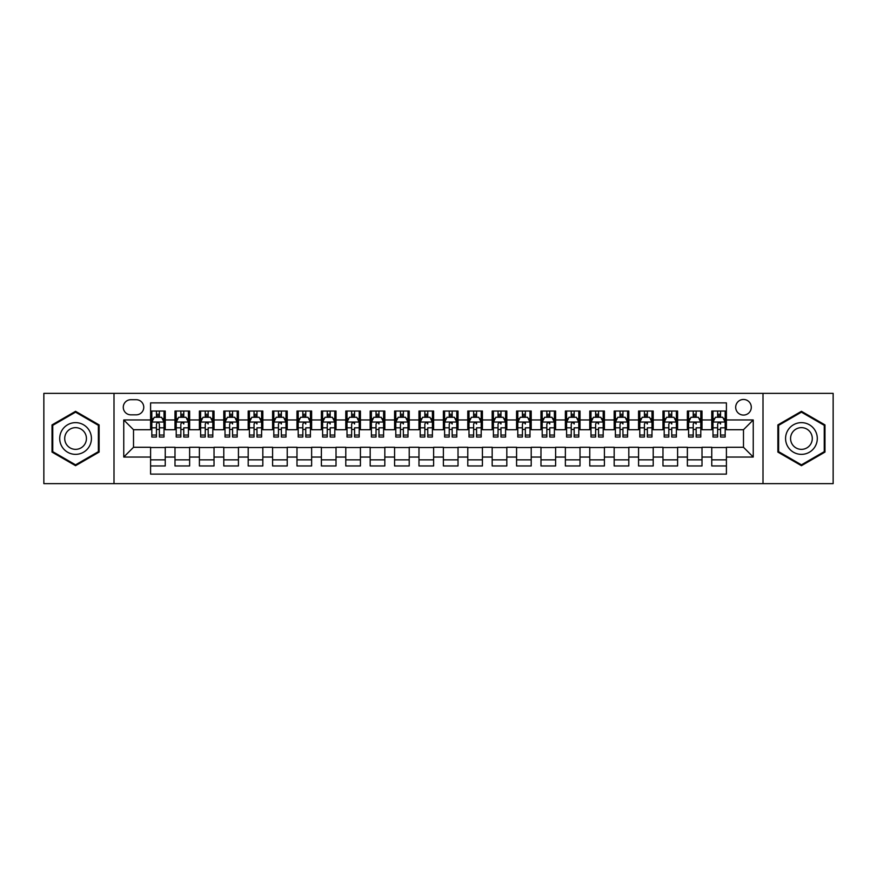 <?xml version="1.0" encoding="UTF-8"?>
<svg xmlns="http://www.w3.org/2000/svg" width="877" height="877" viewBox="0 0 877 877"><rect width="100%" height="100%" fill="white"/><g stroke="black" fill="none" stroke-linecap="round" stroke-linejoin="round"><path stroke-width="1.32" d="M743.488 399.463A7.805 7.805 0 0 0 735.682 407.268A7.805 7.805 0 0 0 743.488 415.073A7.805 7.805 0 0 0 751.293 407.268A7.805 7.805 0 0 0 743.488 399.463M763.001 483.633L833.15 483.633L833.15 393.367L763.001 393.367L763.001 483.633L113.999 483.633L113.999 393.367L43.85 393.367L43.85 483.633L113.999 483.633M726.408 411.05L711.762 411.05L711.762 419.962L702.006 419.962L702.006 429.719L711.762 429.719L711.762 419.962M702.006 419.962L702.006 411.05L687.371 411.05L687.371 419.962L677.603 419.962L677.603 429.719L687.371 429.719L687.371 419.962M677.603 419.962L677.603 411.05L662.968 411.05L662.968 419.962L653.212 419.962L653.212 429.719L662.968 429.719L662.968 419.962M653.212 419.962L653.212 411.05L638.566 411.05L638.566 419.962L628.809 419.962L628.809 429.719L638.566 429.719L638.566 419.962M628.809 419.962L628.809 411.05L614.174 411.05L614.174 419.962L604.406 419.962L604.406 429.719L614.174 429.719L614.174 419.962M604.406 419.962L604.406 411.05L589.772 411.05L589.772 419.962L580.015 419.962L580.015 429.719L589.772 429.719L589.772 419.962M580.015 419.962L580.015 411.05L565.369 411.05L565.369 419.962L555.612 419.962L555.612 429.719L565.369 429.719L565.369 419.962M555.612 419.962L555.612 411.05L540.977 411.05L540.977 419.962L531.21 419.962L531.21 429.719L540.977 429.719L540.977 419.962M531.21 419.962L531.21 411.05L516.575 411.05L516.575 419.962L506.818 419.962L506.818 429.719L516.575 429.719L516.575 419.962M506.818 419.962L506.818 411.05L492.172 411.05L492.172 419.962L482.416 419.962L482.416 429.719L492.172 429.719L492.172 419.962M482.416 419.962L482.416 411.05L467.781 411.05L467.781 419.962L458.024 419.962L458.024 429.719L467.781 429.719L467.781 419.962M458.024 419.962L458.024 411.05L443.378 411.05L443.378 419.962L433.622 419.962L433.622 429.719L443.378 429.719L443.378 419.962M433.622 419.962L433.622 411.05L418.976 411.05L418.976 419.962L409.219 419.962L409.219 429.719L418.976 429.719L418.976 419.962M409.219 419.962L409.219 411.05L394.584 411.05L394.584 419.962L384.828 419.962L384.828 429.719L394.584 429.719L394.584 419.962M384.828 419.962L384.828 411.05L370.182 411.05L370.182 419.962L360.425 419.962L360.425 429.719L370.182 429.719L370.182 419.962M360.425 419.962L360.425 411.05L345.79 411.05L345.79 419.962L336.023 419.962L336.023 429.719L345.79 429.719L345.79 419.962M336.023 419.962L336.023 411.05L321.388 411.05L321.388 419.962L311.631 419.962L311.631 429.719L321.388 429.719L321.388 419.962M311.631 419.962L311.631 411.05L296.985 411.05L296.985 419.962L287.228 419.962L287.228 429.719L296.985 429.719L296.985 419.962M287.228 419.962L287.228 411.05L272.594 411.05L272.594 419.962L262.826 419.962L262.826 429.719L272.594 429.719L272.594 419.962M262.826 419.962L262.826 411.05L248.191 411.05L248.191 419.962L238.434 419.962L238.434 429.719L248.191 429.719L248.191 419.962M238.434 419.962L238.434 411.05L223.788 411.05L223.788 419.962L214.032 419.962L214.032 429.719L223.788 429.719L223.788 419.962M214.032 419.962L214.032 411.05L199.397 411.05L199.397 419.962L189.629 419.962L189.629 429.719L199.397 429.719L199.397 419.962M189.629 419.962L189.629 411.05L174.994 411.05L174.994 429.719L165.238 429.719L165.238 411.05L150.592 411.05M150.592 465.95L165.238 465.95L165.238 447.281L174.994 447.281L174.994 465.95L189.629 465.95L189.629 447.281L199.397 447.281L199.397 457.038L189.629 457.038M199.397 457.038L199.397 465.95L214.032 465.95L214.032 447.281L223.788 447.281L223.788 457.038L214.032 457.038M223.788 457.038L223.788 465.95L238.434 465.95L238.434 447.281L248.191 447.281L248.191 457.038L238.434 457.038M248.191 457.038L248.191 465.95L262.826 465.95L262.826 447.281L272.594 447.281L272.594 457.038L262.826 457.038M272.594 457.038L272.594 465.95L287.228 465.95L287.228 447.281L296.985 447.281L296.985 457.038L287.228 457.038M296.985 457.038L296.985 465.95L311.631 465.95L311.631 447.281L321.388 447.281L321.388 457.038L311.631 457.038M321.388 457.038L321.388 465.95L336.023 465.95L336.023 447.281L345.79 447.281L345.79 457.038L336.023 457.038M345.79 457.038L345.79 465.95L360.425 465.95L360.425 447.281L370.182 447.281L370.182 457.038L360.425 457.038M370.182 457.038L370.182 465.95L384.828 465.95L384.828 447.281L394.584 447.281L394.584 457.038L384.828 457.038M394.584 457.038L394.584 465.95L409.219 465.95L409.219 447.281L418.976 447.281L418.976 457.038L409.219 457.038M418.976 457.038L418.976 465.95L433.622 465.95L433.622 447.281L443.378 447.281L443.378 457.038L433.622 457.038M443.378 457.038L443.378 465.95L458.024 465.95L458.024 447.281L467.781 447.281L467.781 457.038L458.024 457.038M467.781 457.038L467.781 465.95L482.416 465.95L482.416 447.281L492.172 447.281L492.172 457.038L482.416 457.038M492.172 457.038L492.172 465.95L506.818 465.95L506.818 447.281L516.575 447.281L516.575 457.038L506.818 457.038M516.575 457.038L516.575 465.95L531.21 465.95L531.21 447.281L540.977 447.281L540.977 457.038L531.21 457.038M540.977 457.038L540.977 465.95L555.612 465.95L555.612 447.281L565.369 447.281L565.369 457.038L555.612 457.038M565.369 457.038L565.369 465.95L580.015 465.95L580.015 447.281L589.772 447.281L589.772 457.038L580.015 457.038M589.772 457.038L589.772 465.95L604.406 465.95L604.406 447.281L614.174 447.281L614.174 457.038L604.406 457.038M614.174 457.038L614.174 465.95L628.809 465.95L628.809 447.281L638.566 447.281L638.566 457.038L628.809 457.038M638.566 457.038L638.566 465.95L653.212 465.95L653.212 447.281L662.968 447.281L662.968 457.038L653.212 457.038M662.968 457.038L662.968 465.95L677.603 465.95L677.603 447.281L687.371 447.281L687.371 457.038L677.603 457.038M687.371 457.038L687.371 465.95L702.006 465.95L702.006 447.281L711.762 447.281L711.762 457.038L702.006 457.038M130.826 414.832L136.198 414.832A7.564 7.564 0 0 0 143.762 407.268A7.564 7.564 0 0 0 136.198 399.704L130.826 399.704A7.564 7.564 0 0 0 123.273 407.268A7.564 7.564 0 0 0 130.826 414.832M763.001 393.367L113.999 393.367M726.408 419.962L726.408 402.883L150.592 402.883L150.592 429.719L133.512 429.719L133.512 447.281L150.592 447.281L150.592 474.117L726.408 474.117L726.408 447.281L743.488 447.281L743.488 429.719L726.408 429.719L726.408 419.962L753.244 419.962L753.244 457.038L726.408 457.038M150.592 457.038L123.756 457.038L123.756 419.962L150.592 419.962M711.762 457.038L711.762 465.95L726.408 465.95M150.592 417.156L151.82 417.156M156.446 417.156L159.373 417.156M164.01 417.156L165.238 417.156M150.592 429.478L151.82 429.478M156.446 429.478L159.373 429.478M164.01 429.478L165.238 429.478M150.592 447.522L165.238 447.522M150.592 459.844L165.238 459.844M174.994 429.478L176.211 429.478M180.848 429.478L183.775 429.478M188.412 429.478L189.629 429.478M174.994 417.156L176.211 417.156M180.848 417.156L183.775 417.156M188.412 417.156L189.629 417.156M174.994 447.522L189.629 447.522M174.994 459.844L189.629 459.844M199.397 447.522L214.032 447.522M199.397 459.844L214.032 459.844M199.397 417.156L200.614 417.156M205.251 417.156L208.178 417.156M212.815 417.156L214.032 417.156M199.397 429.478L200.614 429.478M205.251 429.478L208.178 429.478M212.815 429.478L214.032 429.478M223.788 447.522L238.434 447.522M223.788 459.844L238.434 459.844M223.788 417.156L225.016 417.156M229.642 417.156L232.569 417.156M237.207 417.156L238.434 417.156M223.788 429.478L225.016 429.478M229.642 429.478L232.569 429.478M237.207 429.478L238.434 429.478M248.191 447.522L262.826 447.522M248.191 459.844L262.826 459.844M248.191 417.156L249.408 417.156M254.045 417.156L256.972 417.156M261.609 417.156L262.826 417.156M248.191 429.478L249.408 429.478M254.045 429.478L256.972 429.478M261.609 429.478L262.826 429.478M272.594 447.522L287.228 447.522M272.594 459.844L287.228 459.844M272.594 417.156L273.81 417.156M278.447 417.156L281.374 417.156M286.012 417.156L287.228 417.156M272.594 429.478L273.81 429.478M278.447 429.478L281.374 429.478M286.012 429.478L287.228 429.478M296.985 447.522L311.631 447.522M296.985 459.844L311.631 459.844M296.985 417.156L298.202 417.156M302.839 417.156L305.766 417.156M310.403 417.156L311.631 417.156M296.985 429.478L298.202 429.478M302.839 429.478L305.766 429.478M310.403 429.478L311.631 429.478M321.388 447.522L336.023 447.522M321.388 459.844L336.023 459.844M321.388 417.156L322.604 417.156M327.242 417.156L330.169 417.156M334.806 417.156L336.023 417.156M321.388 429.478L322.604 429.478M327.242 429.478L330.169 429.478M334.806 429.478L336.023 429.478M345.79 447.522L360.425 447.522M345.79 459.844L360.425 459.844M345.79 417.156L347.007 417.156M351.644 417.156L354.571 417.156M359.208 417.156L360.425 417.156M345.79 429.478L347.007 429.478M351.644 429.478L354.571 429.478M359.208 429.478L360.425 429.478M370.182 447.522L384.828 447.522M370.182 459.844L384.828 459.844M370.182 417.156L371.399 417.156M376.036 417.156L378.963 417.156M383.6 417.156L384.828 417.156M370.182 429.478L371.399 429.478M376.036 429.478L378.963 429.478M383.6 429.478L384.828 429.478M394.584 447.522L409.219 447.522M394.584 459.844L409.219 459.844M394.584 417.156L395.801 417.156M400.438 417.156L403.365 417.156M408.002 417.156L409.219 417.156M394.584 429.478L395.801 429.478M400.438 429.478L403.365 429.478M408.002 429.478L409.219 429.478M418.976 447.522L433.622 447.522M418.976 459.844L433.622 459.844M418.976 417.156L420.204 417.156M424.841 417.156L427.768 417.156M432.405 417.156L433.622 417.156M418.976 429.478L420.204 429.478M424.841 429.478L427.768 429.478M432.405 429.478L433.622 429.478M443.378 447.522L458.024 447.522M443.378 459.844L458.024 459.844M443.378 417.156L444.595 417.156M449.232 417.156L452.159 417.156M456.796 417.156L458.024 417.156M443.378 429.478L444.595 429.478M449.232 429.478L452.159 429.478M456.796 429.478L458.024 429.478M467.781 447.522L482.416 447.522M467.781 459.844L482.416 459.844M467.781 417.156L468.998 417.156M473.635 417.156L476.562 417.156M481.199 417.156L482.416 417.156M467.781 429.478L468.998 429.478M473.635 429.478L476.562 429.478M481.199 429.478L482.416 429.478M492.172 447.522L506.818 447.522M492.172 459.844L506.818 459.844M492.172 417.156L493.4 417.156M498.037 417.156L500.964 417.156M505.601 417.156L506.818 417.156M492.172 429.478L493.4 429.478M498.037 429.478L500.964 429.478M505.601 429.478L506.818 429.478M516.575 447.522L531.21 447.522M516.575 459.844L531.21 459.844M516.575 417.156L517.792 417.156M522.429 417.156L525.356 417.156M529.993 417.156L531.21 417.156M516.575 429.478L517.792 429.478M522.429 429.478L525.356 429.478M529.993 429.478L531.21 429.478M540.977 447.522L555.612 447.522M540.977 459.844L555.612 459.844M540.977 417.156L542.194 417.156M546.831 417.156L549.758 417.156M554.396 417.156L555.612 417.156M540.977 429.478L542.194 429.478M546.831 429.478L549.758 429.478M554.396 429.478L555.612 429.478M565.369 447.522L580.015 447.522M565.369 459.844L580.015 459.844M565.369 417.156L566.597 417.156M571.234 417.156L574.161 417.156M578.798 417.156L580.015 417.156M565.369 429.478L566.597 429.478M571.234 429.478L574.161 429.478M578.798 429.478L580.015 429.478M589.772 447.522L604.406 447.522M589.772 459.844L604.406 459.844M589.772 417.156L590.988 417.156M595.626 417.156L598.553 417.156M603.19 417.156L604.406 417.156M589.772 429.478L590.988 429.478M595.626 429.478L598.553 429.478M603.19 429.478L604.406 429.478M614.174 447.522L628.809 447.522M614.174 459.844L628.809 459.844M614.174 417.156L615.391 417.156M620.028 417.156L622.955 417.156M627.592 417.156L628.809 417.156M614.174 429.478L615.391 429.478M620.028 429.478L622.955 429.478M627.592 429.478L628.809 429.478M638.566 447.522L653.212 447.522M638.566 459.844L653.212 459.844M638.566 417.156L639.793 417.156M644.431 417.156L647.358 417.156M651.984 417.156L653.212 417.156M638.566 429.478L639.793 429.478M644.431 429.478L647.358 429.478M651.984 429.478L653.212 429.478M662.968 447.522L677.603 447.522M662.968 459.844L677.603 459.844M662.968 417.156L664.185 417.156M668.822 417.156L671.749 417.156M676.386 417.156L677.603 417.156M662.968 429.478L664.185 429.478M668.822 429.478L671.749 429.478M676.386 429.478L677.603 429.478M687.371 447.522L702.006 447.522M687.371 459.844L702.006 459.844M687.371 417.156L688.588 417.156M693.225 417.156L696.152 417.156M700.789 417.156L702.006 417.156M687.371 429.478L688.588 429.478M693.225 429.478L696.152 429.478M700.789 429.478L702.006 429.478M711.762 447.522L726.408 447.522M711.762 459.844L726.408 459.844M711.762 417.156L712.99 417.156M717.627 417.156L720.554 417.156M725.18 417.156L726.408 417.156M711.762 429.478L712.99 429.478M717.627 429.478L720.554 429.478M725.18 429.478L726.408 429.478M133.512 429.719L123.756 419.962M133.512 447.281L123.756 457.038M753.244 419.962L743.488 429.719M753.244 457.038L743.488 447.281M75.565 465.687L99.112 452.093L99.112 424.906L75.565 411.313L52.028 424.906L52.028 452.093L75.565 465.687M824.972 424.906L801.435 411.313L777.888 424.906L777.888 452.093L801.435 465.687L824.972 452.093L824.972 424.906M159.373 414.218L156.446 414.218M164.01 435.047L159.373 435.047L159.373 437.031L164.01 437.031L164.01 422.155L161.576 417.277L154.253 417.277L151.82 422.155L151.82 437.031L156.446 437.031L156.446 435.047L151.82 435.047M151.82 422.155L151.82 411.05M164.01 422.155L164.01 411.05M156.446 417.277L156.446 411.05M159.373 411.05L159.373 417.277M159.373 435.047L159.373 423.986C158.408 422.1 157.432 422.1 156.446 423.986L156.446 435.047M75.565 422.637A15.863 15.863 0 0 0 59.713 438.5A15.863 15.863 0 0 0 75.565 454.363A15.863 15.863 0 0 0 91.427 438.5A15.863 15.863 0 0 0 75.565 422.637M75.565 427.647A10.853 10.853 0 0 0 64.712 438.5A10.853 10.853 0 0 0 75.565 449.353A10.853 10.853 0 0 0 86.428 438.5A10.853 10.853 0 0 0 75.565 427.647M98.377 451.666L75.565 464.843L52.752 451.666L52.752 425.334L75.565 412.157L98.377 425.334L98.377 451.666M787.699 430.574A15.863 15.863 0 0 0 793.499 452.236A15.863 15.863 0 0 0 815.172 446.426A15.863 15.863 0 0 0 809.361 424.764A15.863 15.863 0 0 0 787.699 430.574M792.03 433.074A10.853 10.853 0 0 0 795.998 447.906A10.853 10.853 0 0 0 810.83 443.926A10.853 10.853 0 0 0 806.862 429.094A10.853 10.853 0 0 0 792.03 433.074M824.248 425.334L824.248 451.666L801.435 464.843L778.623 451.666L778.623 425.334L801.435 412.157L824.248 425.334M183.775 411.05L183.775 417.277L183.775 414.218L180.848 414.218M188.412 435.047L183.775 435.047L183.775 437.031L188.412 437.031L188.412 422.155L185.968 417.277L178.656 417.277L176.211 422.155L176.211 427.812L176.211 411.05M176.211 432.218L176.211 433.863M176.211 418.669L176.211 414.218M176.211 435.047L176.211 437.031L180.848 437.031L180.848 435.047L176.211 435.047L176.211 427.812L180.848 427.812L180.848 432.218M188.412 418.669L188.412 414.218M183.775 435.047L183.775 427.812L188.412 427.812L188.412 411.05M180.848 417.277L180.848 411.05M183.775 432.218L183.775 433.863M180.848 435.047L180.848 423.986C181.824 422.1 182.8 422.1 183.775 423.986L183.775 422.034M208.178 411.05L208.178 417.277L208.178 414.218L205.251 414.218M212.815 435.047L208.178 435.047L208.178 437.031L212.815 437.031L212.815 422.155L210.37 417.277L203.047 417.277L200.614 422.155L200.614 427.812L200.614 411.05M200.614 432.218L200.614 433.863M200.614 418.669L200.614 414.218M200.614 435.047L200.614 437.031L205.251 437.031L205.251 435.047L200.614 435.047L200.614 427.812L205.251 427.812L205.251 432.218M212.815 418.669L212.815 414.218M208.178 435.047L208.178 427.812L212.815 427.812L212.815 411.05M205.251 417.277L205.251 411.05M208.178 432.218L208.178 433.863M205.251 435.047L205.251 423.986C206.227 422.1 207.202 422.1 208.178 423.986L208.178 422.034M232.569 411.05L232.569 417.277L232.569 414.218L229.642 414.218M237.207 435.047L232.569 435.047L232.569 437.031L237.207 437.031L237.207 422.155L234.773 417.277L227.45 417.277L225.016 422.155L225.016 427.812L225.016 411.05M225.016 432.218L225.016 433.863M225.016 418.669L225.016 414.218M225.016 435.047L225.016 437.031L229.642 437.031L229.642 435.047L225.016 435.047L225.016 427.812L229.642 427.812L229.642 432.218M237.207 418.669L237.207 414.218M232.569 435.047L232.569 427.812L237.207 427.812L237.207 411.05M229.642 417.277L229.642 411.05M232.569 432.218L232.569 433.863M229.642 435.047L229.642 423.986C230.629 422.1 231.605 422.1 232.569 423.986L232.569 422.034M256.972 411.05L256.972 417.277L256.972 414.218L254.045 414.218M261.609 435.047L256.972 435.047L256.972 437.031L261.609 437.031L261.609 422.155L259.164 417.277L251.852 417.277L249.408 422.155L249.408 427.812L249.408 411.05M249.408 432.218L249.408 433.863M249.408 418.669L249.408 414.218M249.408 435.047L249.408 437.031L254.045 437.031L254.045 435.047L249.408 435.047L249.408 427.812L254.045 427.812L254.045 432.218M261.609 418.669L261.609 414.218M256.972 435.047L256.972 427.812L261.609 427.812L261.609 411.05M254.045 417.277L254.045 411.05M256.972 432.218L256.972 433.863M254.045 435.047L254.045 423.986C255.021 422.1 255.996 422.1 256.972 423.986L256.972 422.034M281.374 411.05L281.374 417.277L281.374 414.218L278.447 414.218M286.012 435.047L281.374 435.047L281.374 437.031L286.012 437.031L286.012 422.155L283.567 417.277L276.244 417.277L273.81 422.155L273.81 427.812L273.81 411.05M273.81 432.218L273.81 433.863M273.81 418.669L273.81 414.218M273.81 435.047L273.81 437.031L278.447 437.031L278.447 435.047L273.81 435.047L273.81 427.812L278.447 427.812L278.447 432.218M286.012 418.669L286.012 414.218M281.374 435.047L281.374 427.812L286.012 427.812L286.012 411.05M278.447 417.277L278.447 411.05M281.374 432.218L281.374 433.863M278.447 435.047L278.447 423.986C279.423 422.1 280.399 422.1 281.374 423.986L281.374 422.034M305.766 411.05L305.766 417.277L305.766 414.218L302.839 414.218M310.403 435.047L305.766 435.047L305.766 437.031L310.403 437.031L310.403 422.155L307.97 417.277L300.647 417.277L298.202 422.155L298.202 427.812L298.202 411.05M298.202 432.218L298.202 433.863M298.202 418.669L298.202 414.218M298.202 435.047L298.202 437.031L302.839 437.031L302.839 435.047L298.202 435.047L298.202 427.812L302.839 427.812L302.839 432.218M310.403 418.669L310.403 414.218M305.766 435.047L305.766 427.812L310.403 427.812L310.403 411.05M302.839 417.277L302.839 411.05M305.766 432.218L305.766 433.863M302.839 435.047L302.839 423.986C303.815 422.1 304.801 422.1 305.766 423.986L305.766 422.034M330.169 411.05L330.169 417.277L330.169 414.218L327.242 414.218M334.806 435.047L330.169 435.047L330.169 437.031L334.806 437.031L334.806 422.155L332.361 417.277L325.049 417.277L322.604 422.155L322.604 427.812L322.604 411.05M322.604 432.218L322.604 433.863M322.604 418.669L322.604 414.218M322.604 435.047L322.604 437.031L327.242 437.031L327.242 435.047L322.604 435.047L322.604 427.812L327.242 427.812L327.242 432.218M334.806 418.669L334.806 414.218M330.169 435.047L330.169 427.812L334.806 427.812L334.806 411.05M327.242 417.277L327.242 411.05M330.169 432.218L330.169 433.863M327.242 435.047L327.242 423.986C328.217 422.1 329.193 422.1 330.169 423.986L330.169 422.034M354.571 411.05L354.571 417.277L354.571 414.218L351.644 414.218M359.208 435.047L354.571 435.047L354.571 437.031L359.208 437.031L359.208 422.155L356.764 417.277L349.441 417.277L347.007 422.155L347.007 427.812L347.007 411.05M347.007 432.218L347.007 433.863M347.007 418.669L347.007 414.218M347.007 435.047L347.007 437.031L351.644 437.031L351.644 435.047L347.007 435.047L347.007 427.812L351.644 427.812L351.644 432.218M359.208 418.669L359.208 414.218M354.571 435.047L354.571 427.812L359.208 427.812L359.208 411.05M351.644 417.277L351.644 411.05M354.571 432.218L354.571 433.863M351.644 435.047L351.644 423.986C352.62 422.1 353.595 422.1 354.571 423.986L354.571 422.034M378.963 411.05L378.963 417.277L378.963 414.218L376.036 414.218M383.6 435.047L378.963 435.047L378.963 437.031L383.6 437.031L383.6 422.155L381.166 417.277L373.843 417.277L371.399 422.155L371.399 427.812L371.399 411.05M371.399 432.218L371.399 433.863M371.399 418.669L371.399 414.218M371.399 435.047L371.399 437.031L376.036 437.031L376.036 435.047L371.399 435.047L371.399 427.812L376.036 427.812L376.036 432.218M383.6 418.669L383.6 414.218M378.963 435.047L378.963 427.812L383.6 427.812L383.6 411.05M376.036 417.277L376.036 411.05M378.963 432.218L378.963 433.863M376.036 435.047L376.036 423.986C377.011 422.1 377.987 422.1 378.963 423.986L378.963 422.034M403.365 411.05L403.365 417.277L403.365 414.218L400.438 414.218M408.002 435.047L403.365 435.047L403.365 437.031L408.002 437.031L408.002 422.155L405.558 417.277L398.246 417.277L395.801 422.155L395.801 427.812L395.801 411.05M395.801 432.218L395.801 433.863M395.801 418.669L395.801 414.218M395.801 435.047L395.801 437.031L400.438 437.031L400.438 435.047L395.801 435.047L395.801 427.812L400.438 427.812L400.438 432.218M408.002 418.669L408.002 414.218M403.365 435.047L403.365 427.812L408.002 427.812L408.002 411.05M400.438 417.277L400.438 411.05M403.365 432.218L403.365 433.863M400.438 435.047L400.438 423.986C401.414 422.1 402.39 422.1 403.365 423.986L403.365 422.034M427.768 411.05L427.768 417.277L427.768 414.218L424.841 414.218M432.405 435.047L427.768 435.047L427.768 437.031L432.405 437.031L432.405 422.155L429.96 417.277L422.637 417.277L420.204 422.155L420.204 427.812L420.204 411.05M420.204 432.218L420.204 433.863M420.204 418.669L420.204 414.218M420.204 435.047L420.204 437.031L424.841 437.031L424.841 435.047L420.204 435.047L420.204 427.812L424.841 427.812L424.841 432.218M432.405 418.669L432.405 414.218M427.768 435.047L427.768 427.812L432.405 427.812L432.405 411.05M424.841 417.277L424.841 411.05M427.768 432.218L427.768 433.863M424.841 435.047L424.841 423.986C425.816 422.1 426.792 422.1 427.768 423.986L427.768 422.034M452.159 411.05L452.159 417.277L452.159 414.218L449.232 414.218M456.796 435.047L452.159 435.047L452.159 437.031L456.796 437.031L456.796 422.155L454.363 417.277L447.04 417.277L444.595 422.155L444.595 427.812L444.595 411.05M444.595 432.218L444.595 433.863M444.595 418.669L444.595 414.218M444.595 435.047L444.595 437.031L449.232 437.031L449.232 435.047L444.595 435.047L444.595 427.812L449.232 427.812L449.232 432.218M456.796 418.669L456.796 414.218M452.159 435.047L452.159 427.812L456.796 427.812L456.796 411.05M449.232 417.277L449.232 411.05M452.159 432.218L452.159 433.863M449.232 435.047L449.232 423.986C450.208 422.1 451.184 422.1 452.159 423.986L452.159 422.034M476.562 411.05L476.562 417.277L476.562 414.218L473.635 414.218M481.199 435.047L476.562 435.047L476.562 437.031L481.199 437.031L481.199 422.155L478.754 417.277L471.442 417.277L468.998 422.155L468.998 427.812L468.998 411.05M468.998 432.218L468.998 433.863M468.998 418.669L468.998 414.218M468.998 435.047L468.998 437.031L473.635 437.031L473.635 435.047L468.998 435.047L468.998 427.812L473.635 427.812L473.635 432.218M481.199 418.669L481.199 414.218M476.562 435.047L476.562 427.812L481.199 427.812L481.199 411.05M473.635 417.277L473.635 411.05M476.562 432.218L476.562 433.863M473.635 435.047L473.635 423.986C474.61 422.1 475.586 422.1 476.562 423.986L476.562 422.034M500.964 411.05L500.964 417.277L500.964 414.218L498.037 414.218M505.601 435.047L500.964 435.047L500.964 437.031L505.601 437.031L505.601 422.155L503.157 417.277L495.834 417.277L493.4 422.155L493.4 427.812L493.4 411.05M493.4 432.218L493.4 433.863M493.4 418.669L493.4 414.218M493.4 435.047L493.4 437.031L498.037 437.031L498.037 435.047L493.4 435.047L493.4 427.812L498.037 427.812L498.037 432.218M505.601 418.669L505.601 414.218M500.964 435.047L500.964 427.812L505.601 427.812L505.601 411.05M498.037 417.277L498.037 411.05M500.964 432.218L500.964 433.863M498.037 435.047L498.037 423.986C499.013 422.1 499.989 422.1 500.964 423.986L500.964 422.034M525.356 411.05L525.356 417.277L525.356 414.218L522.429 414.218M529.993 435.047L525.356 435.047L525.356 437.031L529.993 437.031L529.993 422.155L527.559 417.277L520.236 417.277L517.792 422.155L517.792 427.812L517.792 411.05M517.792 432.218L517.792 433.863M517.792 418.669L517.792 414.218M517.792 435.047L517.792 437.031L522.429 437.031L522.429 435.047L517.792 435.047L517.792 427.812L522.429 427.812L522.429 432.218M529.993 418.669L529.993 414.218M525.356 435.047L525.356 427.812L529.993 427.812L529.993 411.05M522.429 417.277L522.429 411.05M525.356 432.218L525.356 433.863M522.429 435.047L522.429 423.986C523.405 422.1 524.38 422.1 525.356 423.986L525.356 422.034M549.758 411.05L549.758 417.277L549.758 414.218L546.831 414.218M554.396 435.047L549.758 435.047L549.758 437.031L554.396 437.031L554.396 422.155L551.951 417.277L544.639 417.277L542.194 422.155L542.194 427.812L542.194 411.05M542.194 432.218L542.194 433.863M542.194 418.669L542.194 414.218M542.194 435.047L542.194 437.031L546.831 437.031L546.831 435.047L542.194 435.047L542.194 427.812L546.831 427.812L546.831 432.218M554.396 418.669L554.396 414.218M549.758 435.047L549.758 427.812L554.396 427.812L554.396 411.05M546.831 417.277L546.831 411.05M549.758 432.218L549.758 433.863M546.831 435.047L546.831 423.986C547.807 422.1 548.783 422.1 549.758 423.986L549.758 422.034M574.161 411.05L574.161 417.277L574.161 414.218L571.234 414.218M578.798 435.047L574.161 435.047L574.161 437.031L578.798 437.031L578.798 422.155L576.353 417.277L569.03 417.277L566.597 422.155L566.597 427.812L566.597 411.05M566.597 432.218L566.597 433.863M566.597 418.669L566.597 414.218M566.597 435.047L566.597 437.031L571.234 437.031L571.234 435.047L566.597 435.047L566.597 427.812L571.234 427.812L571.234 432.218M578.798 418.669L578.798 414.218M574.161 435.047L574.161 427.812L578.798 427.812L578.798 411.05M571.234 417.277L571.234 411.05M574.161 432.218L574.161 433.863M571.234 435.047L571.234 423.986C572.21 422.1 573.185 422.1 574.161 423.986L574.161 422.034M598.553 411.05L598.553 417.277L598.553 414.218L595.626 414.218M603.19 435.047L598.553 435.047L598.553 437.031L603.19 437.031L603.19 422.155L600.756 417.277L593.433 417.277L590.988 422.155L590.988 427.812L590.988 411.05M590.988 432.218L590.988 433.863M590.988 418.669L590.988 414.218M590.988 435.047L590.988 437.031L595.626 437.031L595.626 435.047L590.988 435.047L590.988 427.812L595.626 427.812L595.626 432.218M603.19 418.669L603.19 414.218M598.553 435.047L598.553 427.812L603.19 427.812L603.19 411.05M595.626 417.277L595.626 411.05M598.553 432.218L598.553 433.863M595.626 435.047L595.626 423.986C596.601 422.1 597.577 422.1 598.553 423.986L598.553 422.034M622.955 411.05L622.955 417.277L622.955 414.218L620.028 414.218M627.592 435.047L622.955 435.047L622.955 437.031L627.592 437.031L627.592 422.155L625.148 417.277L617.836 417.277L615.391 422.155L615.391 427.812L615.391 411.05M615.391 432.218L615.391 433.863M615.391 418.669L615.391 414.218M615.391 435.047L615.391 437.031L620.028 437.031L620.028 435.047L615.391 435.047L615.391 427.812L620.028 427.812L620.028 432.218M627.592 418.669L627.592 414.218M622.955 435.047L622.955 427.812L627.592 427.812L627.592 411.05M620.028 417.277L620.028 411.05M622.955 432.218L622.955 433.863M620.028 435.047L620.028 423.986C621.004 422.1 621.979 422.1 622.955 423.986L622.955 422.034M647.358 411.05L647.358 417.277L647.358 414.218L644.431 414.218M651.984 435.047L647.358 435.047L647.358 437.031L651.984 437.031L651.984 422.155L649.55 417.277L642.227 417.277L639.793 422.155L639.793 427.812L639.793 411.05M639.793 432.218L639.793 433.863M639.793 418.669L639.793 414.218M639.793 435.047L639.793 437.031L644.431 437.031L644.431 435.047L639.793 435.047L639.793 427.812L644.431 427.812L644.431 432.218M651.984 418.669L651.984 414.218M647.358 435.047L647.358 427.812L651.984 427.812L651.984 411.05M644.431 417.277L644.431 411.05M647.358 432.218L647.358 433.863M644.431 435.047L644.431 423.986C645.406 422.1 646.382 422.1 647.358 423.986L647.358 422.034M671.749 411.05L671.749 417.277L671.749 414.218L668.822 414.218M676.386 435.047L671.749 435.047L671.749 437.031L676.386 437.031L676.386 422.155L673.953 417.277L666.63 417.277L664.185 422.155L664.185 427.812L664.185 411.05M664.185 432.218L664.185 433.863M664.185 418.669L664.185 414.218M664.185 435.047L664.185 437.031L668.822 437.031L668.822 435.047L664.185 435.047L664.185 427.812L668.822 427.812L668.822 432.218M676.386 418.669L676.386 414.218M671.749 435.047L671.749 427.812L676.386 427.812L676.386 411.05M668.822 417.277L668.822 411.05M671.749 432.218L671.749 433.863M668.822 435.047L668.822 423.986C669.798 422.1 670.773 422.1 671.749 423.986L671.749 422.034M696.152 411.05L696.152 417.277L696.152 414.218L693.225 414.218M700.789 435.047L696.152 435.047L696.152 437.031L700.789 437.031L700.789 422.155L698.344 417.277L691.032 417.277L688.588 422.155L688.588 427.812L688.588 411.05M688.588 432.218L688.588 433.863M688.588 418.669L688.588 414.218M688.588 435.047L688.588 437.031L693.225 437.031L693.225 435.047L688.588 435.047L688.588 427.812L693.225 427.812L693.225 432.218M700.789 418.669L700.789 414.218M696.152 435.047L696.152 427.812L700.789 427.812L700.789 411.05M693.225 417.277L693.225 411.05M696.152 432.218L696.152 433.863M693.225 435.047L693.225 423.986C694.2 422.1 695.176 422.1 696.152 423.986L696.152 422.034M720.554 411.05L720.554 417.277L720.554 414.218L717.627 414.218M725.18 435.047L720.554 435.047L720.554 437.031L725.18 437.031L725.18 422.155L722.747 417.277L715.424 417.277L712.99 422.155L712.99 427.812L712.99 411.05M712.99 432.218L712.99 433.863M712.99 418.669L712.99 414.218M712.99 435.047L712.99 437.031L717.627 437.031L717.627 435.047L712.99 435.047L712.99 427.812L717.627 427.812L717.627 432.218M725.18 418.669L725.18 414.218M720.554 435.047L720.554 427.812L725.18 427.812L725.18 411.05M717.627 417.277L717.627 411.05M720.554 432.218L720.554 433.863M717.627 435.047L717.627 423.986C718.603 422.1 719.578 422.1 720.554 423.986L720.554 422.034M174.994 457.038L165.238 457.038M174.994 419.962L165.238 419.962M163.955 422.034L151.874 422.034M151.82 418.614L153.585 418.614M162.245 418.614L164.01 418.614M156.446 427.812L151.82 427.812M164.01 427.812L159.373 427.812M159.373 415.775L156.446 415.775M188.347 422.034L176.277 422.034M176.211 418.614L177.987 418.614M186.648 418.614L188.412 418.614M183.775 415.775L180.848 415.775M212.749 422.034L200.669 422.034M200.614 418.614L202.379 418.614M211.039 418.614L212.815 418.614M208.178 415.775L205.251 415.775M237.152 422.034L225.071 422.034M225.016 418.614L226.781 418.614M235.442 418.614L237.207 418.614M232.569 415.775L229.642 415.775M261.543 422.034L249.474 422.034M249.408 418.614L251.173 418.614M259.844 418.614L261.609 418.614M256.972 415.775L254.045 415.775M285.946 422.034L273.865 422.034M273.81 418.614L275.575 418.614M284.236 418.614L286.012 418.614M281.374 415.775L278.447 415.775M310.348 422.034L298.268 422.034M298.202 418.614L299.978 418.614M308.638 418.614L310.403 418.614M305.766 415.775L302.839 415.775M334.74 422.034L322.67 422.034M322.604 418.614L324.369 418.614M333.041 418.614L334.806 418.614M330.169 415.775L327.242 415.775M359.142 422.034L347.062 422.034M347.007 418.614L348.772 418.614M357.432 418.614L359.208 418.614M354.571 415.775L351.644 415.775M383.545 422.034L371.464 422.034M371.399 418.614L373.174 418.614M381.835 418.614L383.6 418.614M378.963 415.775L376.036 415.775M407.937 422.034L395.867 422.034M395.801 418.614L397.566 418.614M406.237 418.614L408.002 418.614M403.365 415.775L400.438 415.775M432.339 422.034L420.258 422.034M420.204 418.614L421.969 418.614M430.629 418.614L432.405 418.614M427.768 415.775L424.841 415.775M456.742 422.034L444.661 422.034M444.595 418.614L446.371 418.614M455.031 418.614L456.796 418.614M452.159 415.775L449.232 415.775M481.133 422.034L469.063 422.034M468.998 418.614L470.763 418.614M479.434 418.614L481.199 418.614M476.562 415.775L473.635 415.775M505.536 422.034L493.455 422.034M493.4 418.614L495.165 418.614M503.826 418.614L505.601 418.614M500.964 415.775L498.037 415.775M529.938 422.034L517.858 422.034M517.792 418.614L519.568 418.614M528.228 418.614L529.993 418.614M525.356 415.775L522.429 415.775M554.33 422.034L542.26 422.034M542.194 418.614L543.959 418.614M552.631 418.614L554.396 418.614M549.758 415.775L546.831 415.775M578.732 422.034L566.652 422.034M566.597 418.614L568.362 418.614M577.022 418.614L578.798 418.614M574.161 415.775L571.234 415.775M603.135 422.034L591.054 422.034M590.988 418.614L592.764 418.614M601.425 418.614L603.19 418.614M598.553 415.775L595.626 415.775M627.526 422.034L615.457 422.034M615.391 418.614L617.156 418.614M625.827 418.614L627.592 418.614M622.955 415.775L620.028 415.775M651.929 422.034L639.848 422.034M639.793 418.614L641.558 418.614M650.219 418.614L651.984 418.614M647.358 415.775L644.431 415.775M676.331 422.034L664.251 422.034M664.185 418.614L665.961 418.614M674.621 418.614L676.386 418.614M671.749 415.775L668.822 415.775M700.723 422.034L688.653 422.034M688.588 418.614L690.352 418.614M699.013 418.614L700.789 418.614M696.152 415.775L693.225 415.775M725.126 422.034L713.045 422.034M712.99 418.614L714.755 418.614M723.415 418.614L725.18 418.614M720.554 415.775L717.627 415.775"/></g></svg>

